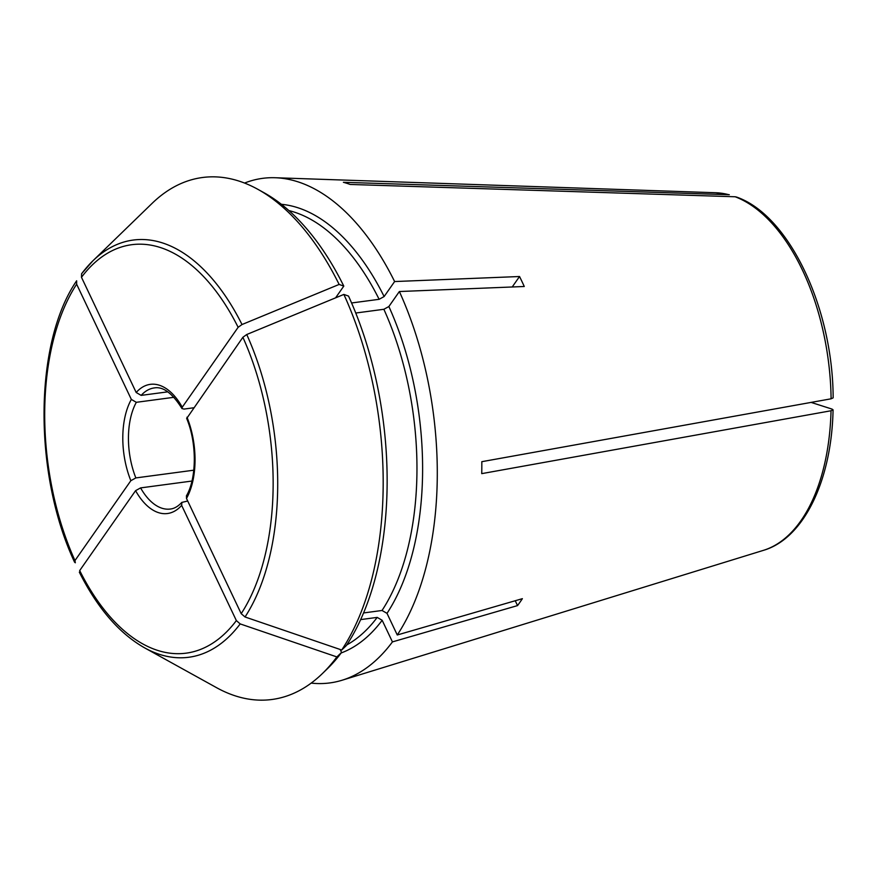 <?xml version="1.0" encoding="UTF-8"?>
<svg xmlns="http://www.w3.org/2000/svg" width="877" height="877" viewBox="0 0 877 877"><rect width="100%" height="100%" fill="white"/><g stroke="black" fill="none" stroke-linecap="round" stroke-linejoin="round"><path stroke-width="1.32" d="M728.403 194.606A181.144 98.388 82.4 0 0 715.742 192.743L729.291 194.727L343.4 182.295A246.218 133.743 -97.6 0 1 350.175 184.455L735.167 196.766A181.144 98.388 82.4 0 1 831.1 398.805L481.813 461.686A246.218 133.743 -97.6 0 1 481.736 473.635L831.034 410.754A181.144 98.388 82.4 0 1 763.407 550.361C803.891 538.577 831.692 480.245 833.073 409.844M351.589 302.971L379.127 299.309L384.126 296.547L394.617 281.55A254.516 138.248 82.4 0 0 275.159 177.735A254.516 138.248 82.4 0 0 244.551 183.063M74.962 560.578A206.04 111.916 82.4 0 1 76.639 284.203L76.65 280.793C33.874 343.017 33.194 473.898 74.578 562.179L75.323 562.793L74.962 560.578L130.848 480.684L135.858 477.921L193.795 470.193M76.639 284.203L131.342 399.419L136.319 402.313L173.964 397.292M736.483 197.051L735.167 196.766M833.106 397.862L831.1 398.805M355.755 313.023L383.863 309.285A223.975 121.662 82.4 0 1 382.032 610.48L363.56 612.946M186.724 418.428L242.885 337.283L246.744 334.51A1603180.096 685201.229 -25.4 0 1 343.872 294.42L348.531 296.086A258.836 140.594 82.4 0 1 346.415 645.505L341.712 650.01A1603195.805 1158623.358 35 0 1 245.034 616.98L241.197 613.67L186.494 498.454A65.161 35.387 -97.6 0 0 186.987 417.189M512.212 286.976L519.535 276.518A231.912 125.97 82.4 0 1 524.271 286.494L399.364 291.526L388.873 306.522L383.863 309.285M80.07 572.78L79.697 570.565L135.584 490.66L140.594 487.897L191.953 481.045M515.237 600.745L517.54 605.59L392.436 641.898L382.164 620.28L377.198 617.397A223.975 121.662 82.4 0 1 346.799 644.913M399.364 291.526A254.516 138.248 82.4 0 1 397.27 634.981L522.374 598.673A231.912 125.97 82.4 0 1 517.54 605.59M397.27 634.981L387.009 613.352L382.032 610.48M186.472 495.867L186.494 498.454M135.584 490.66A65.161 35.387 -97.6 0 0 181.649 505.371L181.901 502.4L187.711 501.008M181.649 505.371L236.362 620.587L240.188 623.909A1603195.805 1158623.358 35 0 0 336.878 656.928L341.57 652.422A258.836 140.594 82.4 0 1 327.417 668.702L322.429 673.536A263.297 143.017 82.4 0 1 216.531 687.656L144.508 647.796A210.447 114.306 82.4 0 0 240.188 623.909M340.177 649.484L341.57 652.422M360.644 619.601L377.198 617.397M811.093 402.4L832.054 409.099L833.029 409.811L831.034 410.754M193.554 407.805L184.017 409.077L182.021 408.529L182.252 407.213L238.138 327.307L242.008 324.534A1603180.424 685201.372 -25.4 0 1 339.136 284.433L343.795 286.11A258.836 140.594 82.4 0 0 263.977 192.71L257.904 189.344A263.297 143.017 82.4 0 1 339.136 284.433M81.89 273.405A210.447 114.306 82.4 0 1 92.929 260.787L81.594 273.723L81.473 277.285L136.187 392.501L141.164 395.384L167.792 391.844M242.008 324.534A210.447 114.306 82.4 0 0 92.929 260.787L152.006 203.464A263.297 143.017 82.4 0 1 257.904 189.344M336.878 656.928A263.297 143.017 82.4 0 1 322.429 673.536M343.872 294.42A263.297 143.017 82.4 0 1 341.712 650.01M392.436 641.898A254.516 138.248 82.4 0 1 342.129 680.223A254.516 138.248 82.4 0 1 311.192 683.106M335.595 297.829L343.795 286.11M519.535 276.518L394.617 281.55M288.917 210.59A223.975 121.662 82.4 0 1 379.127 299.309M131.342 399.419A65.161 35.387 -97.6 0 0 130.848 480.684M136.319 402.313A61.083 33.183 -97.6 0 0 135.858 477.921M140.594 487.897A61.083 33.183 -97.6 0 0 170.379 509.033C174.293 508.616 178.13 506.38 181.89 502.335M242.885 337.283A206.04 111.916 82.4 0 1 241.197 613.67M236.362 620.587A206.04 111.916 82.4 0 1 79.697 570.565M182.252 407.213A65.161 35.387 -97.6 0 0 136.187 392.501M81.473 277.285A206.04 111.916 82.4 0 1 238.138 327.307M246.744 334.51A210.447 114.306 82.4 0 1 245.034 616.98M281.374 204.297A228.053 123.865 82.4 0 1 384.126 296.547M382.164 620.28A228.053 123.865 82.4 0 1 341.164 652.97M388.873 306.522A228.053 123.865 82.4 0 1 387.009 613.352M182.01 408.616C172.363 393.225 163.1 386.329 154.242 387.93A61.083 33.183 -97.6 0 0 141.164 395.384M736.505 197.04C789.245 215.26 832.92 308.2 833.15 397.829M186.658 418.395C197.128 443.302 196.634 478.634 186.395 495.889M715.742 192.743L275.159 177.735M763.407 550.361L342.129 680.223M79.347 572.21C97.49 608.199 119.206 633.402 144.508 647.796"/></g></svg>
